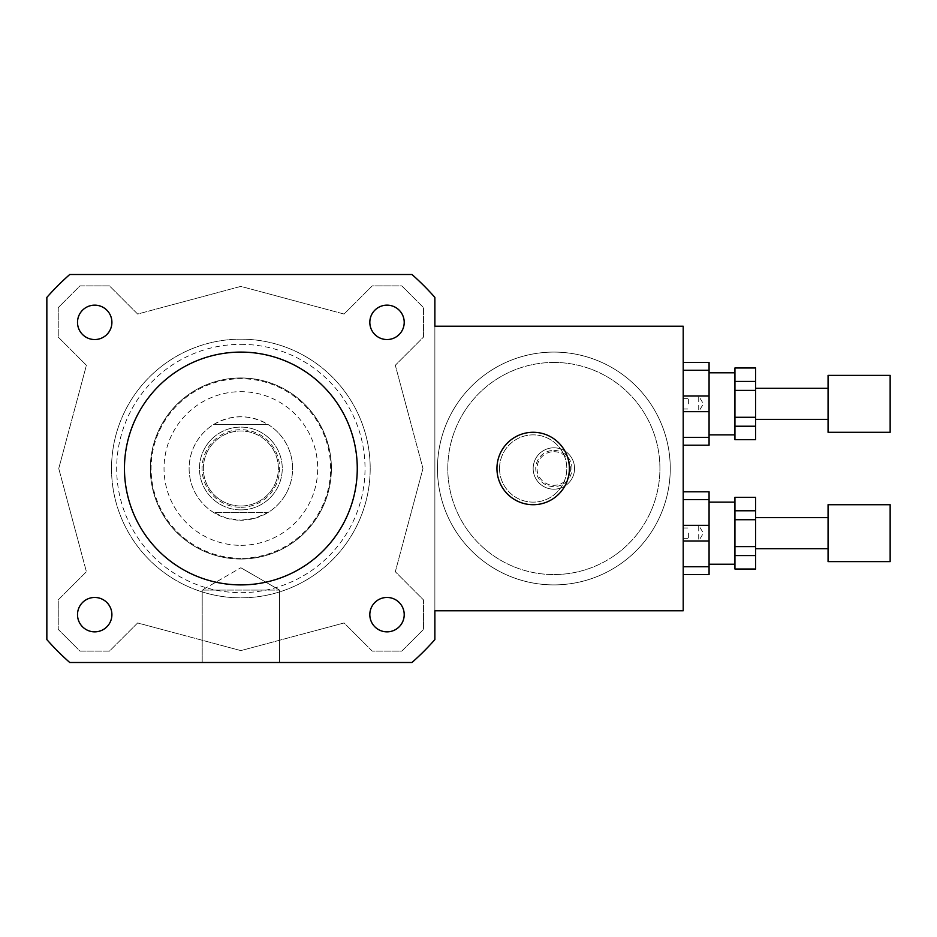 <?xml version="1.0" encoding="UTF-8"?>
<svg xmlns="http://www.w3.org/2000/svg" width="937" height="937" viewBox="0 0 937 937"><rect width="100%" height="100%" fill="white"/><g stroke="black" fill="none" stroke-linecap="round" stroke-linejoin="round"><path stroke-width="0.7" stroke-dasharray="4.68 3.51" d="M94.707 339.545A17.194 17.194 0 0 0 109.594 313.743A17.194 17.194 0 0 0 79.821 313.743A17.194 17.194 0 0 0 94.707 339.545M369.822 322.34A17.194 17.194 0 0 0 395.613 337.238A17.194 17.194 0 0 0 395.613 307.453A17.194 17.194 0 0 0 369.822 322.34M387.016 597.455A17.194 17.194 0 0 0 372.13 623.257A17.194 17.194 0 0 0 401.903 623.257A17.194 17.194 0 0 0 387.016 597.455M111.901 614.66A17.194 17.194 0 0 0 86.11 599.762A17.194 17.194 0 0 0 86.11 629.547A17.194 17.194 0 0 0 111.901 614.66M94.707 597.455A17.194 17.194 0 0 0 79.821 623.257A17.194 17.194 0 0 0 109.594 623.257A17.194 17.194 0 0 0 94.707 597.455A17.194 17.194 0 0 1 109.594 623.257A17.194 17.194 0 0 1 79.821 623.257A17.194 17.194 0 0 1 94.707 597.455M111.901 322.34A17.194 17.194 0 0 0 86.11 307.453A17.194 17.194 0 0 0 86.11 337.238A17.194 17.194 0 0 0 111.901 322.34A17.194 17.194 0 0 1 86.11 337.238A17.194 17.194 0 0 1 86.11 307.453A17.194 17.194 0 0 1 111.901 322.34M387.016 339.545A17.194 17.194 0 0 0 401.903 313.743A17.194 17.194 0 0 0 372.13 313.743A17.194 17.194 0 0 0 387.016 339.545A17.194 17.194 0 0 1 372.13 313.743A17.194 17.194 0 0 1 401.903 313.743A17.194 17.194 0 0 1 387.016 339.545M369.822 614.66A17.194 17.194 0 0 0 395.613 629.547A17.194 17.194 0 0 0 395.613 599.762A17.194 17.194 0 0 0 369.822 614.66A17.194 17.194 0 0 1 395.613 599.762A17.194 17.194 0 0 1 395.613 629.547A17.194 17.194 0 0 1 369.822 614.66M202.193 590.076L279.531 590.076L202.193 590.076L240.856 567.752L202.193 590.076L279.531 590.076L202.193 590.076L202.193 662.506L279.531 662.506L202.193 662.506L279.531 662.506L279.531 590.076L240.856 567.752L279.531 590.076L279.531 662.506L202.193 662.506L202.193 590.076M496.95 468.5A36.215 36.215 0 0 1 551.272 437.134A36.215 36.215 0 0 1 551.272 499.866A36.215 36.215 0 0 1 496.95 468.5M499.538 468.5A33.627 33.627 0 0 1 549.984 439.371A33.627 33.627 0 0 1 549.984 497.629A33.627 33.627 0 0 1 499.538 468.5A33.627 33.627 0 0 1 549.984 439.371A33.627 33.627 0 0 1 549.984 497.629A33.627 33.627 0 0 1 499.538 468.5M688.379 403.835L688.379 398.658L688.379 403.835M683.202 403.835L683.202 398.658L683.202 403.835M688.379 533.165L688.379 538.342L688.379 533.165M683.202 533.165L683.202 538.342L683.202 533.165M553.861 352.089A116.411 116.411 0 0 1 654.67 526.699A116.411 116.411 0 0 1 453.051 526.699A116.411 116.411 0 0 1 553.861 352.089A116.411 116.411 0 0 0 453.051 526.699A116.411 116.411 0 0 0 654.67 526.699A116.411 116.411 0 0 0 553.861 352.089A116.411 116.411 0 0 1 654.67 526.699A116.411 116.411 0 0 1 453.051 526.699A116.411 116.411 0 0 1 553.861 352.089A116.411 116.411 0 0 1 654.67 526.699A116.411 116.411 0 0 1 453.051 526.699A116.411 116.411 0 0 1 553.861 352.089M553.861 362.443A106.057 106.057 0 0 1 645.71 521.534A106.057 106.057 0 0 1 462.011 521.534A106.057 106.057 0 0 1 553.861 362.443A106.057 106.057 0 0 1 645.71 521.534A106.057 106.057 0 0 1 462.011 521.534A106.057 106.057 0 0 1 553.861 362.443M553.861 447.804A20.696 20.696 0 0 1 571.781 478.842A20.696 20.696 0 0 1 535.941 478.842A20.696 20.696 0 0 1 553.861 447.804A20.696 20.696 0 0 1 571.781 478.842A20.696 20.696 0 0 1 535.941 478.842A20.696 20.696 0 0 1 553.861 447.804A20.696 20.696 0 0 1 571.781 478.842A20.696 20.696 0 0 1 535.941 478.842A20.696 20.696 0 0 1 553.861 447.804A20.696 20.696 0 0 1 571.781 478.842A20.696 20.696 0 0 1 535.941 478.842A20.696 20.696 0 0 1 553.861 447.804M553.861 451.681A16.819 16.819 0 0 1 568.431 476.91A16.819 16.819 0 0 1 539.302 476.91A16.819 16.819 0 0 1 553.861 451.681M553.861 450.392A18.108 18.108 0 0 1 569.544 477.554A18.108 18.108 0 0 1 538.178 477.554A18.108 18.108 0 0 1 553.861 450.392M434.873 326.228L683.202 326.228L683.202 610.772L434.873 610.772L434.873 326.228L434.873 639.596A258.682 258.682 0 0 1 411.964 662.506L69.76 662.506A258.682 258.682 0 0 1 46.85 639.596L46.85 297.404A258.682 258.682 0 0 1 69.76 274.494L411.964 274.494A258.682 258.682 0 0 1 434.873 297.404L434.873 326.228M124.457 468.5A116.411 116.411 0 0 1 299.067 367.691A116.411 116.411 0 0 1 299.067 569.309A116.411 116.411 0 0 1 124.457 468.5M58.75 468.5L86.415 365.266L58.235 337.086L58.235 307.605L79.961 285.867L109.453 285.867L137.634 314.047L240.856 286.394L344.09 314.047L372.27 285.867L401.762 285.867L423.489 307.605L423.489 337.086L395.309 365.266L422.974 468.5L395.309 571.734L423.489 599.914L423.489 629.395L401.762 651.133L372.27 651.133L344.09 622.953L240.856 650.606L137.634 622.953L109.453 651.133L79.961 651.133L58.235 629.395L58.235 599.914L86.415 571.734L58.75 468.5L86.415 571.734L58.235 599.914L58.235 629.395L79.961 651.133L109.453 651.133L137.634 622.953L240.856 650.606L344.09 622.953L372.27 651.133L401.762 651.133L423.489 629.395L423.489 599.914L395.309 571.734L422.974 468.5L395.309 365.266L423.489 337.086L423.489 307.605L401.762 285.867L372.27 285.867L344.09 314.047L240.856 286.394L137.634 314.047L109.453 285.867L79.961 285.867L58.235 307.605L58.235 337.086L86.415 365.266L58.75 468.5M240.856 339.159A129.341 129.341 0 0 1 352.874 533.165A129.341 129.341 0 0 1 128.849 533.165A129.341 129.341 0 0 1 240.856 339.159A129.341 129.341 0 0 0 128.849 533.165A129.341 129.341 0 0 0 352.874 533.165A129.341 129.341 0 0 0 240.856 339.159M240.856 344.336A124.164 124.164 0 0 1 348.388 530.588A124.164 124.164 0 0 1 133.323 530.588A124.164 124.164 0 0 1 240.856 344.336M240.856 377.962A90.538 90.538 0 0 1 319.271 513.769A90.538 90.538 0 0 1 162.452 513.769A90.538 90.538 0 0 1 240.856 377.962A90.538 90.538 0 0 1 319.271 513.769A90.538 90.538 0 0 1 162.452 513.769A90.538 90.538 0 0 1 240.856 377.962M411.964 274.494L69.76 274.494A258.682 258.682 0 0 0 46.85 297.404L46.85 639.596A258.682 258.682 0 0 0 69.76 662.506L411.964 662.506A258.682 258.682 0 0 0 434.873 639.596L434.873 297.404A258.682 258.682 0 0 0 411.964 274.494L69.76 274.494A258.682 258.682 0 0 0 46.85 297.404L46.85 639.596A258.682 258.682 0 0 0 69.76 662.506L411.964 662.506A258.682 258.682 0 0 0 434.873 639.596L434.873 297.404A258.682 258.682 0 0 0 411.964 274.494M213.613 424.52L268.111 424.52C249.945 414.259 231.779 414.259 213.613 424.52L268.111 424.52A51.734 51.734 0 0 1 268.111 512.48L213.613 512.48L226.695 518.255L240.856 520.234A51.734 51.734 0 0 0 285.668 442.627A51.734 51.734 0 0 0 196.056 442.627A51.734 51.734 0 0 0 240.856 520.234L255.028 518.255L268.111 512.48L213.613 512.48A51.734 51.734 0 0 1 213.613 424.52M240.856 558.265A89.765 89.765 0 0 1 163.12 423.618A89.765 89.765 0 0 1 318.592 423.618A89.765 89.765 0 0 1 240.856 558.265A89.765 89.765 0 0 0 318.592 423.618A89.765 89.765 0 0 0 163.12 423.618A89.765 89.765 0 0 0 240.856 558.265M240.856 507.304A38.804 38.804 0 0 0 274.459 449.104A38.804 38.804 0 0 0 207.253 449.104A38.804 38.804 0 0 0 240.856 507.304M240.856 509.892A41.392 41.392 0 0 0 276.708 447.804A41.392 41.392 0 0 0 205.016 447.804A41.392 41.392 0 0 0 240.856 509.892A41.392 41.392 0 0 0 276.708 447.804A41.392 41.392 0 0 0 205.016 447.804A41.392 41.392 0 0 0 240.856 509.892M240.856 506.003A37.503 37.503 0 0 0 273.346 449.748A37.503 37.503 0 0 0 208.377 449.748A37.503 37.503 0 0 0 240.856 506.003A37.503 37.503 0 0 0 273.346 449.748A37.503 37.503 0 0 0 208.377 449.748A37.503 37.503 0 0 0 240.856 506.003M240.856 559.038A90.538 90.538 0 0 0 319.271 423.231A90.538 90.538 0 0 0 162.452 423.231A90.538 90.538 0 0 0 240.856 559.038A90.538 90.538 0 0 0 319.271 423.231A90.538 90.538 0 0 0 162.452 423.231A90.538 90.538 0 0 0 240.856 559.038M734.936 426.23L734.936 439.676L755.632 439.676L755.632 426.23L734.936 426.23L734.936 417.27L755.632 417.27L755.632 390.389L734.936 390.389L734.936 417.27M734.936 367.983L734.936 381.429L755.632 381.429L755.632 367.983L734.936 367.62M734.936 381.429L734.936 390.389M734.936 434.873L734.936 372.785L734.936 434.873M755.632 381.429L755.632 390.389M683.202 396.07L698.721 396.07L698.721 411.589L698.721 396.07L703.394 403.835L698.721 411.589L683.202 411.589L683.202 396.07L683.202 411.589M709.075 437.392L709.075 445.216L683.202 445.216L683.202 437.392L709.075 437.392L709.075 411.659L683.202 411.659L683.202 437.392L683.202 362.443L709.075 362.443L709.075 370.267L683.202 370.267L683.202 396L709.075 396L709.075 370.267M709.075 396L709.075 411.659M709.075 434.873L709.075 372.785L709.075 434.873M683.202 362.443L683.202 370.267M683.202 396L683.202 411.659M683.202 437.392L683.202 445.216M890.15 375.374L890.15 432.285M828.062 375.374L828.062 432.285M828.062 419.354L828.062 388.305L828.062 419.354M755.632 419.354L755.632 388.305L755.632 419.354M755.632 417.27L755.632 426.23M734.936 555.571L734.936 569.017L755.632 569.017L755.632 555.571L734.936 555.571L734.936 546.611L755.632 546.611L755.632 519.73L734.936 519.73L734.936 546.611M734.936 497.324L734.936 510.77L755.632 510.77L755.632 497.324L734.936 496.95M734.936 510.77L734.936 519.73M734.936 564.215L734.936 502.127L734.936 564.215M755.632 510.77L755.632 519.73M683.202 525.411L698.721 525.411L698.721 540.93L698.721 525.411L703.394 533.165L698.721 540.93L683.202 540.93L683.202 525.411L683.202 540.93M709.075 566.733L709.075 574.557L683.202 574.557L683.202 566.733L709.075 566.733L709.075 541L683.202 541L683.202 566.733L683.202 491.784L709.075 491.784L709.075 499.608L683.202 499.608L683.202 525.341L709.075 525.341L709.075 499.608M709.075 525.341L709.075 541M709.075 564.215L709.075 502.127L709.075 564.215M683.202 491.784L683.202 499.608M683.202 525.341L683.202 541M683.202 566.733L683.202 574.557M890.15 504.715L890.15 561.626M828.062 504.715L828.062 561.626M828.062 548.695L828.062 517.646L828.062 548.695M755.632 548.695L755.632 517.646L755.632 548.695M755.632 546.611L755.632 555.571M240.856 545.334A76.834 76.834 0 0 0 307.395 430.083A76.834 76.834 0 0 0 174.329 430.083A76.834 76.834 0 0 0 240.856 545.334M683.202 409L688.379 409M683.202 398.658L688.379 398.658M683.202 538.342L688.379 538.342M683.202 528L688.379 528"/><path stroke-width="1.41" d="M94.707 339.545A17.194 17.194 0 0 1 79.821 313.743A17.194 17.194 0 0 1 109.594 313.743A17.194 17.194 0 0 1 94.707 339.545M369.822 322.34A17.194 17.194 0 0 1 395.613 307.453A17.194 17.194 0 0 1 395.613 337.238A17.194 17.194 0 0 1 369.822 322.34M387.016 597.455A17.194 17.194 0 0 1 401.903 623.257A17.194 17.194 0 0 1 372.13 623.257A17.194 17.194 0 0 1 387.016 597.455M111.901 614.66A17.194 17.194 0 0 1 86.11 629.547A17.194 17.194 0 0 1 86.11 599.762A17.194 17.194 0 0 1 111.901 614.66M496.95 468.5A36.215 36.215 0 0 1 551.272 437.134A36.215 36.215 0 0 1 551.272 499.866A36.215 36.215 0 0 1 496.95 468.5M434.873 326.228L683.202 326.228L683.202 610.772L434.873 610.772L434.873 639.596A258.682 258.682 0 0 1 411.964 662.506L69.76 662.506A258.682 258.682 0 0 1 46.85 639.596L46.85 297.404A258.682 258.682 0 0 1 69.76 274.494L411.964 274.494A258.682 258.682 0 0 1 434.873 297.404L434.873 326.228M124.457 468.5A116.411 116.411 0 0 1 299.067 367.691A116.411 116.411 0 0 1 299.067 569.309A116.411 116.411 0 0 1 124.457 468.5M734.936 417.27L734.936 390.389L755.632 390.389L755.632 417.27L734.936 417.27L734.936 426.23L755.632 426.23L755.632 439.676L734.936 439.676L734.936 426.23M734.936 381.429L734.936 367.983L755.632 367.983L755.632 381.429L734.936 381.429L734.936 390.389M755.632 439.676L734.936 439.676M734.936 367.983L755.632 367.983M755.632 390.389L755.632 381.429M755.632 426.23L755.632 417.27M683.202 370.267L709.075 370.267L709.075 362.443L683.202 362.443M683.202 411.659L709.075 411.659L709.075 437.392L683.202 437.392M683.202 445.216L709.075 445.216L709.075 437.392M709.075 370.267L709.075 396L683.202 396M709.075 411.659L709.075 396M890.15 432.285L890.15 375.374L828.062 375.374L828.062 432.285L890.15 432.285M828.062 419.354L755.632 419.354M734.936 434.873L709.075 434.873M734.936 546.611L734.936 519.73L755.632 519.73L755.632 546.611L734.936 546.611L734.936 555.571L755.632 555.571L755.632 569.017L734.936 569.017L734.936 555.571M734.936 510.77L734.936 497.324L755.632 497.324L755.632 510.77L734.936 510.77L734.936 519.73M755.632 569.017L734.936 569.017M734.936 497.324L755.632 497.324M755.632 519.73L755.632 510.77M755.632 555.571L755.632 546.611M683.202 499.608L709.075 499.608L709.075 491.784L683.202 491.784M683.202 541L709.075 541L709.075 566.733L683.202 566.733M683.202 574.557L709.075 574.557L709.075 566.733M709.075 499.608L709.075 525.341L683.202 525.341M709.075 541L709.075 525.341M890.15 561.626L890.15 504.715L828.062 504.715L828.062 561.626L890.15 561.626M828.062 548.695L755.632 548.695M734.936 564.215L709.075 564.215M828.062 388.305L755.632 388.305M734.936 372.785L709.075 372.785M828.062 517.646L755.632 517.646M734.936 502.127L709.075 502.127"/></g></svg>
